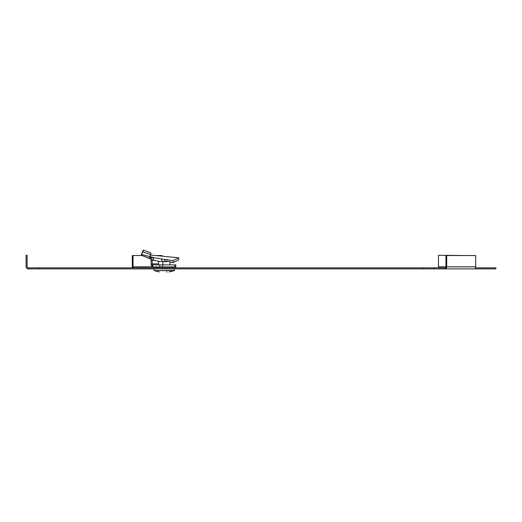 <?xml version="1.0" encoding="UTF-8"?>
<svg xmlns="http://www.w3.org/2000/svg" width="522" height="522" viewBox="0 0 522 522"><rect width="100%" height="100%" fill="white"/><g stroke="black" fill="none" stroke-linecap="round" stroke-linejoin="round"><path stroke-width="0.78" d="M475.699 266.827L446.688 266.827L446.688 255.545L475.699 255.545L475.699 266.827A2.049 1.449 90 0 1 474.25 268.882L485.127 268.882L485.127 267.851L475.503 267.851M485.127 267.851L495.9 267.851L495.9 268.882L485.127 268.882M446.688 255.545L445.964 255.545L445.964 266.827A1.024 0.724 90 0 1 445.233 267.851L28.149 267.851L28.149 268.882A2.049 2.049 0 0 1 26.1 266.827L26.1 255.291L27.124 255.291L27.124 266.827A1.024 1.024 0 0 0 28.149 267.851M474.25 268.882L28.149 268.882M446.688 266.827A2.049 1.449 90 0 1 445.233 268.882L445.233 267.851M445.964 266.827L438.46 266.827L438.46 267.851M438.46 266.827L438.46 255.291L469.232 255.545M133.749 267.851A1.024 0.724 90 0 1 133.025 266.827L133.025 255.545L141.684 255.545M132.49 267.851A2.049 1.449 90 0 1 132.301 266.827L132.301 255.545L133.025 255.545M155.347 255.545L162.035 255.545L162.035 256.165M434.356 267.851L434.356 268.882M423.074 267.851L423.074 268.882M39.437 267.851L39.437 268.882M158.558 264.882L158.558 261.496L169.865 261.496L169.865 264.882M162.903 261.496L162.903 264.882M166.433 271.955L167.105 271.955M149.507 258.116L150.173 255.467L149.527 258.397L141.325 255.265L141.469 254.475L149.807 256.583L150.714 254.592L150.884 252.987L143.243 250.045L141.469 254.475L142.897 251.819L143.243 250.045M152.561 266.931L151.367 265.574A3.08 1.625 -90 0 1 151.093 263.851L151.093 259.989L150.258 258.814L151.302 257.02L152.176 259.989L159.908 261.496M178.915 259.695L178.576 257.777L173.043 260.706L173.311 262.618L178.915 259.695M169.865 262.064L173.311 262.618M164.613 261.026L166.87 261.633L166.975 259.721L173.043 260.706M161.533 258.945L166.975 259.721M165.233 262.103L164.743 259.865M159.823 266.931L175.803 266.931L175.803 264.882L152.365 264.882L152.365 266.931L159.823 266.931L159.823 264.882M152.561 264.882L152.267 264.426A1.024 0.542 -90 0 1 152.176 263.851L152.176 259.989L151.093 259.989M150.395 256.667L153.005 257.47L152.261 257.313L152.855 257.457L154.094 260.504M150.16 256.237L149.527 258.397L150.251 258.808M149.723 258.553L150.251 256.485M150.714 254.592L142.897 251.819M150.46 255.036L178.576 257.777M141.325 255.265L149.501 258.527M161.298 258.912L162.531 261.953M152.228 266.827L133.025 266.827M159.321 271.955L154.094 270.611L174.328 270.611L174.472 268.882M154.094 270.611L174.446 270.435M174.837 266.931L174.837 264.882M162.649 266.931L162.649 264.882M152.678 266.931L152.678 264.882M151.367 265.574L152.267 264.426M158.558 263.851L152.176 263.851M156.306 266.931L156.287 267.851M172.116 266.931L172.136 267.851M169.108 271.955L174.328 270.611M153.983 270.435L153.957 268.882M161.448 258.925L153.005 257.47"/></g></svg>
